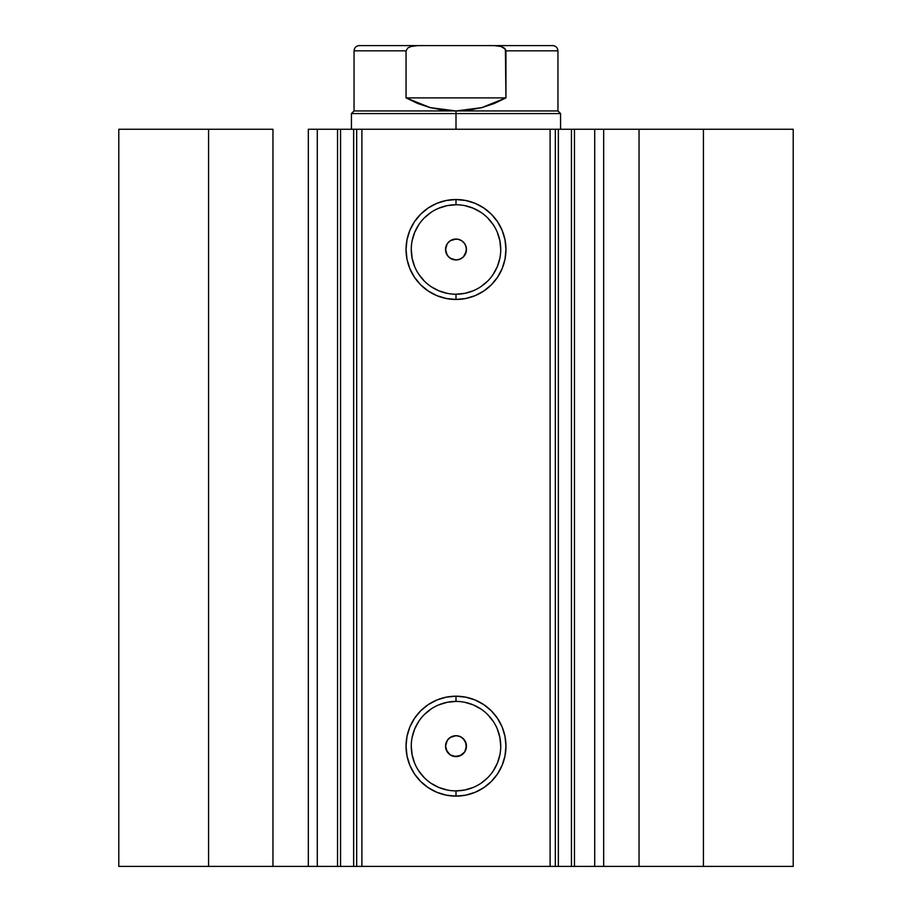 <?xml version="1.0" encoding="UTF-8"?>
<svg xmlns="http://www.w3.org/2000/svg" width="912" height="912" viewBox="0 0 912 912"><rect width="100%" height="100%" fill="white"/><g stroke="black" fill="none" stroke-linecap="round" stroke-linejoin="round"><path stroke-width="1.37" d="M317.627 866.4L337.543 866.4L337.543 129.253L356.455 129.253M317.627 129.253L340.552 129.253L340.552 866.4L353.651 866.4L353.651 129.253L340.552 129.253L340.552 866.4L317.285 866.4L317.285 129.253L337.543 129.253L337.543 866.4L356.455 866.4M555.545 129.253L793.212 129.253L703.426 129.253L703.426 866.4L793.212 866.4L793.212 129.253L793.212 866.4L639.038 866.4L703.426 866.4L703.426 129.253L603.664 129.253L603.664 866.4L639.038 866.4L639.038 129.253L639.038 866.4L594.715 866.4L603.664 866.4L603.664 129.253L594.715 129.253L594.715 866.4L594.715 129.253M456 204.767L456 199.534A49.955 49.955 0 0 1 505.955 249.489A49.955 49.955 0 0 1 456 299.455L446.253 298.498L436.882 295.648L428.241 291.031L420.671 284.818L414.458 277.248L409.841 268.607L407.003 259.236L406.045 249.489L407.003 239.742L409.841 230.371L414.458 221.741L420.671 214.172L428.241 207.959L436.882 203.342L446.253 200.492L456 199.534L465.747 200.492L475.118 203.342L483.759 207.959L491.329 214.172L497.542 221.741L502.159 230.371L504.997 239.742L505.955 249.489L504.997 259.236L502.159 268.607L497.542 277.248L491.329 284.818L483.759 291.031L475.118 295.648L465.747 298.498L456 299.455L456 294.223A44.734 44.734 0 0 0 500.734 249.489A44.734 44.734 0 0 0 456 204.767A44.734 44.734 0 0 0 411.266 249.489A44.734 44.734 0 0 0 456 294.223L456 299.455A49.955 49.955 0 0 1 406.045 249.489A49.955 49.955 0 0 1 456 199.534L456 204.767A44.734 44.734 0 0 1 500.734 249.489A44.734 44.734 0 0 1 456 294.223A44.734 44.734 0 0 1 411.266 249.489A44.734 44.734 0 0 1 456 204.767L447.279 205.622L438.877 208.164M456 701.419L456 696.198A49.955 49.955 0 0 1 505.955 746.153A49.955 49.955 0 0 1 456 796.119L446.253 795.15L436.882 792.311L428.241 787.694L420.671 781.481L414.458 773.912L409.841 765.271L407.003 755.9L406.045 746.153L407.003 736.406L409.841 727.035L414.458 718.405L420.671 710.824L428.241 704.611L436.882 699.994L446.253 697.156L456 696.198L465.747 697.156L475.118 699.994L483.759 704.611L491.329 710.824L497.542 718.405L502.159 727.035L504.997 736.406L505.955 746.153L504.997 755.9L502.159 765.271L497.542 773.912L491.329 781.481L483.759 787.694L475.118 792.311L465.747 795.15L456 796.119L456 790.886A44.734 44.734 0 0 0 500.734 746.153A44.734 44.734 0 0 0 456 701.419A44.734 44.734 0 0 0 411.266 746.153A44.734 44.734 0 0 0 456 790.886L456 796.119A49.955 49.955 0 0 1 406.045 746.153A49.955 49.955 0 0 1 456 696.198L456 701.419A44.734 44.734 0 0 1 500.734 746.153A44.734 44.734 0 0 1 456 790.886A44.734 44.734 0 0 1 411.266 746.153A44.734 44.734 0 0 1 456 701.419L447.279 702.286L438.877 704.828M450.323 754.942L456 756.607A10.454 10.454 0 0 1 445.546 746.153A10.454 10.454 0 0 1 456 735.699L450.311 737.386M447.382 752.069L450.083 754.783M447.222 740.464L445.546 746.141L447.211 751.83M450.083 737.534L447.382 740.236M450.323 258.278L456 259.954A10.454 10.454 0 0 1 445.546 249.489A10.454 10.454 0 0 1 456 239.035L450.311 240.722M447.382 255.406L450.083 258.119M447.222 243.8L445.546 249.489L447.211 255.166M450.083 240.871L447.382 243.572M317.285 866.4L308.336 866.4L308.336 129.253L308.336 866.4L272.962 866.4L272.962 129.253L208.574 129.253L208.574 866.4L208.574 129.253L272.962 129.253L272.962 866.4L118.788 866.4L118.788 129.253L208.574 129.253L118.788 129.253L118.788 866.4L317.285 866.4L317.285 129.253L308.336 129.253L317.285 129.253M356.672 866.4L353.651 866.4L353.651 129.253L356.672 129.253L356.672 866.4L356.672 129.253L361.893 129.253L361.893 866.4L356.672 866.4L555.328 866.4L550.107 866.4L550.107 129.253L555.328 129.253L555.328 866.4L555.328 129.253L571.448 129.253L571.448 866.4L594.373 866.4M555.545 866.4L571.448 866.4L558.349 866.4L558.349 129.253L558.349 866.4L555.328 866.4M356.672 129.253L550.107 129.253L361.893 129.253L361.893 866.4L550.107 866.4L550.107 129.253L555.328 129.253M574.457 129.253L574.457 866.4L571.448 866.4L571.448 129.253L594.373 129.253M447.302 255.303L445.74 251.53L445.751 247.448L447.302 243.686L450.197 240.802L453.971 239.24L458.041 239.24L461.814 240.802L464.698 243.686L466.26 247.448L466.26 251.53L463.399 256.888L460.001 259.156L456 259.954L451.987 259.145L448.601 256.876L446.333 253.49M445.74 251.53L445.74 247.448L447.313 243.686M453.959 259.749L450.175 258.176M464.778 255.166L466.454 249.5L465.667 245.499L466.26 247.448M461.814 240.802L464.698 243.686M458.041 239.24L456 239.035A10.454 10.454 0 0 1 466.454 249.489A10.454 10.454 0 0 1 456 259.954L460.001 259.156M464.687 751.967L460.001 755.82L453.959 756.413L450.186 754.851L446.333 750.154M464.778 751.83L466.454 746.164L465.565 750.382M466.454 746.164L465.667 742.163L466.26 748.193M450.186 754.851L447.302 751.967L445.546 746.141L447.302 740.35L450.197 737.455L456 735.699L460.001 736.497L463.399 738.766L466.26 744.112M445.74 748.193L445.74 744.112L447.313 740.339M456 294.223L464.721 293.368L473.123 290.814M480.852 286.687L487.635 281.124M493.187 274.341L497.325 266.612L499.867 258.221M500.734 249.489L499.867 240.768L497.325 232.378M493.187 224.637L487.635 217.865M480.852 212.302L473.123 208.164L464.721 205.622M431.148 212.302L424.365 217.865M418.813 224.637L414.675 232.378L412.133 240.768M411.266 249.489L412.133 258.221L414.675 266.612M418.813 274.341L424.365 281.124M431.148 286.687L438.877 290.814L447.279 293.368M466.454 249.489L466.26 251.53M458.041 259.749L456 259.954M450.186 258.187L448.601 256.888M448.601 242.102L450.186 240.802M451.999 239.833L456 239.035M456 790.886L464.721 790.031L473.123 787.478M480.852 783.351L487.635 777.788M493.187 771.005L497.325 763.276L499.867 754.885M500.734 746.153L499.867 737.432L497.325 729.041M493.187 721.301L487.635 714.529M480.852 708.966L473.123 704.828L464.721 702.286M431.148 708.966L424.365 714.529M418.813 721.301L414.675 729.041L412.133 737.432M411.266 746.153L412.133 754.885L414.675 763.276M418.813 771.005L424.365 777.788M431.148 783.351L438.877 787.478L447.279 790.031M458.041 735.904L456 735.699A10.454 10.454 0 0 1 466.454 746.153A10.454 10.454 0 0 1 456 756.607L461.689 754.931M461.814 737.466L464.698 740.35M465.656 750.154L464.618 752.069M461.814 754.851L460.001 755.82M458.041 756.413L456 756.607M453.959 756.413L451.999 755.82M448.601 738.766L451.999 736.497L456 735.699M464.618 243.584L461.917 240.871M461.689 240.722L460.001 239.833M465.667 245.499L464.778 243.8M461.894 258.13L463.399 256.888M464.618 740.248L461.917 737.534M461.689 737.386L460.001 736.497M465.667 742.163L464.778 740.464M461.894 754.794L463.399 753.551M456 113.567L456 110.945L354.05 110.945L456 110.945L456 113.567L351.439 113.567L456 113.567L456 129.253L456 113.567L560.561 113.567L456 113.567M560.561 129.253L560.561 113.567L557.95 110.945L456 110.945L557.95 110.945L557.95 50.833L505.943 50.833L505.943 97.88L481.81 107.627L456 110.945L430.19 107.627L406.057 97.88L406.057 50.833L354.05 50.833L406.057 50.833L406.057 97.88L505.943 97.88L505.396 49.18L501.007 46.478L494.156 45.6L417.844 45.6L410.981 46.489L407.835 47.96L406.057 50.833L407.835 47.96L410.981 46.489L417.844 45.6L359.282 45.6L494.156 45.6L501.007 46.478L504.154 47.96L505.943 50.833L557.95 50.833C557.62 47.663 555.887 45.919 552.718 45.6L494.156 45.6L552.718 45.6M456 110.945L469.007 110.113L481.81 107.627L494.19 103.523L505.943 97.88L406.057 97.88L417.81 103.523L430.19 107.627L442.993 110.113L456 110.945M351.439 129.253L351.439 113.567L354.05 110.945L354.05 50.833C354.38 47.663 356.113 45.919 359.282 45.6"/></g></svg>
